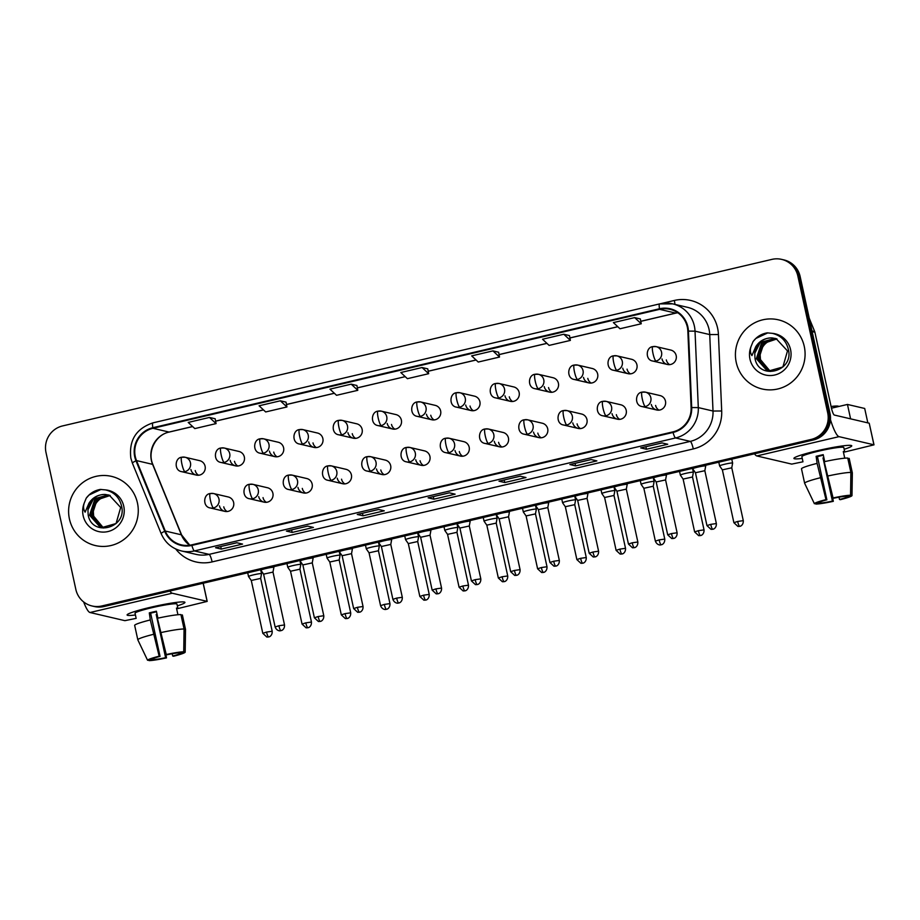 <?xml version="1.0" encoding="UTF-8"?>
<svg xmlns="http://www.w3.org/2000/svg" width="920" height="920" viewBox="0 0 920 920"><rect width="100%" height="100%" fill="white"/><g stroke="black" fill="none" stroke-linecap="round" stroke-linejoin="round"><path stroke-width="1.38" d="M258.715 496.616A7.394 7.245 -76.9 0 0 264.12 502.159A7.394 7.245 -76.9 0 0 272.895 493.292A7.394 7.245 -76.9 0 0 267.49 487.749L252.839 484.322A7.394 7.245 -76.9 0 0 249.584 484.322A7.394 1.322 76.8 0 0 249.458 484.322A7.394 1.322 76.8 0 0 249.722 491.199A7.394 1.322 -103.2 0 0 252.724 498.732A7.394 7.245 -76.9 0 0 252.839 484.322L249.458 484.322C242.581 484.851 241.73 497.651 249.469 498.732A7.394 7.245 -76.9 0 0 252.724 498.732M266.363 502.32A7.394 7.245 103.1 0 1 263.028 497.616M297.976 487.393A7.394 7.245 -76.9 0 0 303.381 492.936A7.394 7.245 -76.9 0 0 312.156 484.069A7.394 7.245 -76.9 0 0 306.751 478.526L292.1 475.111A7.394 7.245 -76.9 0 0 288.845 475.111A7.394 1.322 76.8 0 0 288.719 475.111A7.394 1.322 76.8 0 0 288.972 481.976A7.394 1.322 -103.2 0 0 291.985 489.509A7.394 7.245 -76.9 0 0 292.1 475.111L288.719 475.111C281.842 475.628 280.979 488.44 288.73 489.52A7.394 7.245 -76.9 0 0 291.985 489.509M305.612 493.097A7.394 7.245 103.1 0 1 302.289 488.405M337.237 478.181A7.394 7.245 -76.9 0 0 342.642 483.724A7.394 7.245 -76.9 0 0 351.405 474.858A7.394 7.245 -76.9 0 0 346 469.315L331.349 465.888A7.394 7.245 -76.9 0 0 328.095 465.888A7.394 1.322 76.8 0 0 327.98 465.888A7.394 1.322 76.8 0 0 328.233 472.765A7.394 1.322 -103.2 0 0 331.246 480.297A7.394 7.245 -76.9 0 0 331.349 465.888L327.98 465.888C321.091 466.417 320.24 479.216 327.991 480.297A7.394 7.245 -76.9 0 0 331.246 480.297M344.873 483.885A7.394 7.245 103.1 0 1 341.55 479.182M376.498 468.959A7.394 7.245 -76.9 0 0 381.892 474.501A7.394 7.245 -76.9 0 0 390.666 465.635A7.394 7.245 -76.9 0 0 385.261 460.092L370.61 456.676A7.394 7.245 -76.9 0 0 367.356 456.676A7.394 1.322 76.8 0 0 367.241 456.676A7.394 1.322 76.8 0 0 367.494 463.542A7.394 1.322 -103.2 0 0 370.495 471.074A7.394 7.245 -76.9 0 0 370.61 456.676L367.241 456.676C360.353 457.194 359.501 470.005 367.241 471.086A7.394 7.245 -76.9 0 0 370.495 471.074M384.134 474.662A7.394 7.245 103.1 0 1 380.799 469.97M415.748 459.747A7.394 7.245 -76.9 0 0 421.153 465.29A7.394 7.245 -76.9 0 0 429.928 456.423A7.394 7.245 -76.9 0 0 424.522 450.88L409.871 447.453A7.394 7.245 -76.9 0 0 406.617 447.453A7.394 1.322 76.8 0 0 406.49 447.453A7.394 1.322 76.8 0 0 406.755 454.33A7.394 1.322 -103.2 0 0 409.756 461.863A7.394 7.245 -76.9 0 0 409.871 447.453L406.49 447.453C399.613 447.982 398.762 460.782 406.502 461.863A7.394 7.245 -76.9 0 0 409.756 461.863M423.395 465.451A7.394 7.245 103.1 0 1 420.06 460.747M455.009 450.524A7.394 7.245 -76.9 0 0 460.414 456.067A7.394 7.245 -76.9 0 0 469.177 447.2A7.394 7.245 -76.9 0 0 463.784 441.657L449.132 438.242A7.394 7.245 -76.9 0 0 445.878 438.242A7.394 1.322 76.8 0 0 445.751 438.242A7.394 1.322 76.8 0 0 446.004 445.107A7.394 1.322 -103.2 0 0 449.017 452.64A7.394 7.245 -76.9 0 0 449.132 438.242L445.751 438.242C438.874 438.759 438.012 451.57 445.763 452.651A7.394 7.245 -76.9 0 0 449.017 452.64M462.645 456.228A7.394 7.245 103.1 0 1 459.322 451.536M494.27 441.312A7.394 7.245 -76.9 0 0 499.675 446.855A7.394 7.245 -76.9 0 0 508.438 437.989A7.394 7.245 -76.9 0 0 503.033 432.446L488.382 429.019A7.394 7.245 -76.9 0 0 485.127 429.019A7.394 1.322 76.8 0 0 485.012 429.019A7.394 1.322 76.8 0 0 485.265 435.896A7.394 1.322 -103.2 0 0 488.267 443.428A7.394 7.245 -76.9 0 0 488.382 429.019L485.012 429.019C478.124 429.548 477.273 442.347 485.024 443.428A7.394 7.245 -76.9 0 0 488.267 443.428M501.906 447.016A7.394 7.245 103.1 0 1 498.582 442.313M533.531 432.089A7.394 7.245 -76.9 0 0 538.924 437.632A7.394 7.245 -76.9 0 0 547.699 428.766A7.394 7.245 -76.9 0 0 542.294 423.223L527.643 419.808A7.394 7.245 -76.9 0 0 524.389 419.808A7.394 1.322 76.8 0 0 524.273 419.808A7.394 1.322 76.8 0 0 524.526 426.673A7.394 1.322 -103.2 0 0 527.528 434.205A7.394 7.245 -76.9 0 0 527.643 419.808L524.273 419.808C517.385 420.325 516.534 433.136 524.273 434.217A7.394 7.245 -76.9 0 0 527.528 434.205M541.167 437.793A7.394 7.245 103.1 0 1 537.832 433.101M572.78 422.878A7.394 7.245 -76.9 0 0 578.185 428.421A7.394 7.245 -76.9 0 0 586.96 419.554A7.394 7.245 -76.9 0 0 581.555 414.011L566.904 410.584A7.394 7.245 -76.9 0 0 563.649 410.584A7.394 1.322 76.8 0 0 563.523 410.584A7.394 1.322 76.8 0 0 563.776 417.45A7.394 1.322 -103.2 0 0 566.789 424.994A7.394 7.245 -76.9 0 0 566.904 410.584L563.523 410.584C556.646 411.113 555.784 423.913 563.534 424.994A7.394 7.245 -76.9 0 0 566.789 424.994M580.416 428.582A7.394 7.245 103.1 0 1 577.093 423.878M612.042 413.655A7.394 7.245 -76.9 0 0 617.446 419.198A7.394 7.245 -76.9 0 0 626.209 410.331A7.394 7.245 -76.9 0 0 620.804 404.788L606.154 401.373A7.394 7.245 -76.9 0 0 602.91 401.373A7.394 1.322 76.8 0 0 602.784 401.373A7.394 1.322 76.8 0 0 603.037 408.238A7.394 1.322 -103.2 0 0 606.05 415.771A7.394 7.245 -76.9 0 0 606.154 401.373L602.784 401.373C595.895 401.89 595.044 414.702 602.795 415.782A7.394 7.245 -76.9 0 0 606.05 415.771M619.678 419.359A7.394 7.245 103.1 0 1 616.354 414.667M651.303 404.443A7.394 7.245 -76.9 0 0 656.707 409.986A7.394 7.245 -76.9 0 0 665.47 401.12A7.394 7.245 -76.9 0 0 660.065 395.577L645.414 392.15A7.394 7.245 -76.9 0 0 642.16 392.15A7.394 1.322 76.8 0 0 642.045 392.15A7.394 1.322 76.8 0 0 642.298 399.015A7.394 1.322 -103.2 0 0 645.299 406.559A7.394 7.245 -76.9 0 0 645.414 392.15L642.045 392.15C635.156 392.679 634.306 405.478 642.045 406.559A7.394 7.245 -76.9 0 0 645.299 406.559M658.938 410.147A7.394 7.245 103.1 0 1 655.603 405.444M219.466 505.827A7.394 7.245 -76.9 0 0 224.871 511.37A7.394 7.245 -76.9 0 0 233.634 502.504A7.394 7.245 -76.9 0 0 228.229 496.961L213.578 493.546A7.394 7.245 -76.9 0 0 210.323 493.546A7.394 1.322 76.8 0 0 210.208 493.546A7.394 1.322 76.8 0 0 210.461 500.411A7.394 1.322 -103.2 0 0 213.463 507.943A7.394 7.245 -76.9 0 0 213.578 493.546L210.208 493.546C203.32 494.063 202.469 506.874 210.22 507.955A7.394 7.245 -76.9 0 0 213.463 507.943M227.102 511.531A7.394 7.245 103.1 0 1 223.767 506.839M230.172 460.322A7.394 7.245 -76.9 0 0 235.577 465.865A7.394 7.245 -76.9 0 0 244.34 456.987A7.394 7.245 -76.9 0 0 238.947 451.455L224.284 448.028A7.394 7.245 -76.9 0 0 221.041 448.028A7.394 1.322 76.8 0 0 220.915 448.028A7.394 1.322 76.8 0 0 221.168 454.894A7.394 1.322 -103.2 0 0 224.181 462.438A7.394 7.245 -76.9 0 0 224.284 448.028L220.915 448.028C214.038 448.558 213.175 461.357 220.927 462.438A7.394 7.245 -76.9 0 0 224.181 462.438M237.808 466.014A7.394 7.245 103.1 0 1 234.485 461.322M269.433 451.099A7.394 7.245 -76.9 0 0 274.839 456.642A7.394 7.245 -76.9 0 0 283.601 447.775A7.394 7.245 -76.9 0 0 278.196 442.232L263.545 438.805A7.394 7.245 -76.9 0 0 260.291 438.817A7.394 1.322 76.8 0 0 260.176 438.817A7.394 1.322 76.8 0 0 260.429 445.683A7.394 1.322 -103.2 0 0 263.43 453.215A7.394 7.245 -76.9 0 0 263.545 438.805L260.176 438.817C253.287 439.334 252.436 452.145 260.188 453.226A7.394 7.245 -76.9 0 0 263.43 453.215M277.07 456.803A7.394 7.245 103.1 0 1 273.734 452.111M308.683 441.887A7.394 7.245 -76.9 0 0 314.088 447.43A7.394 7.245 -76.9 0 0 322.862 438.553A7.394 7.245 -76.9 0 0 317.457 433.021L302.806 429.594A7.394 7.245 -76.9 0 0 299.552 429.594A7.394 1.322 76.8 0 0 299.437 429.594A7.394 1.322 76.8 0 0 299.69 436.459A7.394 1.322 -103.2 0 0 302.691 444.003A7.394 7.245 -76.9 0 0 302.806 429.594L299.437 429.594C292.548 430.123 291.697 442.922 299.437 444.003A7.394 7.245 -76.9 0 0 302.691 444.003M316.33 447.58A7.394 7.245 103.1 0 1 312.995 442.888M347.944 432.664A7.394 7.245 -76.9 0 0 353.349 438.207A7.394 7.245 -76.9 0 0 362.123 429.341A7.394 7.245 -76.9 0 0 356.718 423.798L342.067 420.371A7.394 7.245 -76.9 0 0 338.813 420.382A7.394 1.322 76.8 0 0 338.686 420.382A7.394 1.322 76.8 0 0 338.94 427.248A7.394 1.322 -103.2 0 0 341.952 434.78A7.394 7.245 -76.9 0 0 342.067 420.371L338.686 420.382C331.809 420.9 330.947 433.711 338.698 434.792A7.394 7.245 -76.9 0 0 341.952 434.78M355.58 438.368A7.394 7.245 103.1 0 1 352.256 433.676M387.205 423.453A7.394 7.245 -76.9 0 0 392.61 428.996A7.394 7.245 -76.9 0 0 401.373 420.118A7.394 7.245 -76.9 0 0 395.968 414.586L381.317 411.159A7.394 7.245 -76.9 0 0 378.074 411.159A7.394 1.322 76.8 0 0 377.947 411.159A7.394 1.322 76.8 0 0 378.2 418.025A7.394 1.322 -103.2 0 0 381.213 425.569A7.394 7.245 -76.9 0 0 381.317 411.159L377.947 411.159C371.059 411.688 370.208 424.488 377.959 425.569A7.394 7.245 -76.9 0 0 381.213 425.569M394.841 429.145A7.394 7.245 103.1 0 1 391.517 424.453M426.466 414.23A7.394 7.245 -76.9 0 0 431.871 419.773A7.394 7.245 -76.9 0 0 440.634 410.906A7.394 7.245 -76.9 0 0 435.229 405.363L420.578 401.936A7.394 7.245 -76.9 0 0 417.323 401.948A7.394 1.322 76.8 0 0 417.209 401.948A7.394 1.322 76.8 0 0 417.461 408.813A7.394 1.322 -103.2 0 0 420.463 416.346A7.394 7.245 -76.9 0 0 420.578 401.936L417.209 401.948C410.32 402.466 409.469 415.276 417.209 416.346A7.394 7.245 -76.9 0 0 420.463 416.346M434.102 419.934A7.394 7.245 103.1 0 1 430.767 415.242M465.716 405.018A7.394 7.245 -76.9 0 0 471.12 410.561A7.394 7.245 -76.9 0 0 479.895 401.683A7.394 7.245 -76.9 0 0 474.49 396.152L459.839 392.725A7.394 7.245 -76.9 0 0 456.584 392.725A7.394 1.322 76.8 0 0 456.458 392.725A7.394 1.322 76.8 0 0 456.722 399.591A7.394 1.322 -103.2 0 0 459.724 407.134A7.394 7.245 -76.9 0 0 459.839 392.725L456.458 392.725C449.581 393.254 448.73 406.053 456.469 407.134A7.394 7.245 -76.9 0 0 459.724 407.134M473.363 410.711A7.394 7.245 103.1 0 1 470.028 406.019M504.976 395.796A7.394 7.245 -76.9 0 0 510.381 401.338A7.394 7.245 -76.9 0 0 519.144 392.472A7.394 7.245 -76.9 0 0 513.751 386.929L499.1 383.502A7.394 7.245 -76.9 0 0 495.845 383.513A7.394 1.322 76.8 0 0 495.719 383.513A7.394 1.322 76.8 0 0 495.972 390.379A7.394 1.322 -103.2 0 0 498.985 397.911A7.394 7.245 -76.9 0 0 499.1 383.502L495.719 383.513C488.842 384.031 487.979 396.842 495.73 397.911A7.394 7.245 -76.9 0 0 498.985 397.911M512.612 401.499A7.394 7.245 103.1 0 1 509.289 396.808M544.237 386.584A7.394 7.245 -76.9 0 0 549.642 392.127A7.394 7.245 -76.9 0 0 558.405 383.249A7.394 7.245 -76.9 0 0 553 377.717L538.349 374.291A7.394 7.245 -76.9 0 0 535.095 374.291A7.394 1.322 76.8 0 0 534.98 374.291A7.394 1.322 76.8 0 0 535.233 381.156A7.394 1.322 -103.2 0 0 538.234 388.7A7.394 7.245 -76.9 0 0 538.349 374.291L534.98 374.291C528.091 374.82 527.24 387.619 534.991 388.7A7.394 7.245 -76.9 0 0 538.234 388.7M551.873 392.276A7.394 7.245 103.1 0 1 548.55 387.584M583.498 377.361A7.394 7.245 -76.9 0 0 588.892 382.904A7.394 7.245 -76.9 0 0 597.667 374.037A7.394 7.245 -76.9 0 0 592.261 368.494L577.61 365.067A7.394 7.245 -76.9 0 0 574.356 365.079A7.394 1.322 76.8 0 0 574.241 365.079A7.394 1.322 76.8 0 0 574.494 371.945A7.394 1.322 -103.2 0 0 577.495 379.477A7.394 7.245 -76.9 0 0 577.61 365.067L574.241 365.079C567.352 365.596 566.501 378.407 574.241 379.477A7.394 7.245 -76.9 0 0 577.495 379.477M591.134 383.065A7.394 7.245 103.1 0 1 587.799 378.373M622.748 368.149A7.394 7.245 -76.9 0 0 628.153 373.692A7.394 7.245 -76.9 0 0 636.928 364.815A7.394 7.245 -76.9 0 0 631.522 359.272L616.871 355.856A7.394 7.245 -76.9 0 0 613.617 355.856A7.394 1.322 76.8 0 0 613.49 355.856A7.394 1.322 76.8 0 0 613.744 362.721A7.394 1.322 -103.2 0 0 616.756 370.265A7.394 7.245 -76.9 0 0 616.871 355.856L613.49 355.856C606.613 356.385 605.762 369.184 613.502 370.265A7.394 7.245 -76.9 0 0 616.756 370.265M630.384 373.842A7.394 7.245 103.1 0 1 627.06 369.15M662.009 358.926A7.394 7.245 -76.9 0 0 667.414 364.469A7.394 7.245 -76.9 0 0 676.177 355.603A7.394 7.245 -76.9 0 0 670.783 350.06L656.121 346.633A7.394 7.245 -76.9 0 0 652.878 346.644A7.394 1.322 76.8 0 0 652.751 346.644A7.394 1.322 76.8 0 0 653.005 353.51A7.394 1.322 -103.2 0 0 656.018 361.042A7.394 7.245 -76.9 0 0 656.121 346.633L652.751 346.644C645.874 347.162 645.012 359.973 652.763 361.042A7.394 7.245 -76.9 0 0 656.018 361.042M669.645 364.63A7.394 7.245 103.1 0 1 666.321 359.938M190.911 469.534A7.394 7.245 -76.9 0 0 196.316 475.076A7.394 7.245 -76.9 0 0 205.091 466.21A7.394 7.245 -76.9 0 0 199.686 460.667L185.035 457.24A7.394 7.245 -76.9 0 0 181.78 457.251A7.394 1.322 76.8 0 0 181.654 457.251A7.394 1.322 76.8 0 0 181.918 464.117A7.394 1.322 -103.2 0 0 184.92 471.649A7.394 7.245 -76.9 0 0 185.035 457.24L181.654 457.251C174.777 457.769 173.926 470.58 181.665 471.661A7.394 7.245 -76.9 0 0 184.92 471.649M198.559 475.237A7.394 7.245 103.1 0 1 195.224 470.546M69.425 518.949A35.512 34.799 -76.9 0 0 95.358 545.548A35.512 34.799 -76.9 0 0 137.448 502.975A35.512 34.799 -76.9 0 0 111.515 476.376A35.512 34.799 -76.9 0 0 69.425 518.949A35.512 34.799 -76.9 0 0 95.358 545.548A35.512 34.799 -76.9 0 0 137.448 502.975A35.512 34.799 -76.9 0 0 111.515 476.376A35.512 34.799 -76.9 0 0 69.425 518.949M736.241 362.388A35.512 34.799 -76.9 0 0 762.174 388.987A35.512 34.799 -76.9 0 0 804.264 346.414A35.512 34.799 -76.9 0 0 778.331 319.815A35.512 34.799 -76.9 0 0 736.241 362.388A35.512 34.799 -76.9 0 0 762.174 388.987A35.512 34.799 -76.9 0 0 804.264 346.414A35.512 34.799 -76.9 0 0 778.331 319.815A35.512 34.799 -76.9 0 0 736.241 362.388M135.297 456.665A23.678 23.195 103.1 0 1 152.95 428.294L659.617 309.339A23.678 23.195 103.1 0 1 687.849 331.142L691.115 407.583A23.678 23.195 103.1 0 1 672.934 431.871L191.762 544.847A23.678 23.195 103.1 0 1 165.278 531.047L136.516 460.586A23.678 23.195 103.1 0 1 135.297 456.665M134.734 456.791A24.265 23.782 -76.9 0 0 135.976 460.816L164.737 531.277A24.265 23.782 -76.9 0 0 191.889 545.422L673.06 432.446A24.265 23.782 -76.9 0 0 691.702 407.56L688.424 331.108A24.265 23.782 -76.9 0 0 659.49 308.763L152.823 427.719A24.265 23.782 -76.9 0 0 134.734 456.791M92.046 605.981L94.346 606.521A22.195 21.746 -76.9 0 0 104.098 606.51L813.441 439.967A22.195 21.746 -76.9 0 0 829.989 413.367L800.147 276.54L798.997 276.276A22.195 21.746 -76.9 0 0 782.793 259.647A22.195 21.746 -76.9 0 1 798.997 276.276L828.839 413.103L798.997 276.276L797.847 276A22.195 21.746 -76.9 0 0 771.88 259.394L62.548 425.937A22.195 21.746 -76.9 0 0 46 452.525L75.831 589.363A22.195 21.746 -76.9 0 0 101.798 605.969L811.141 439.426A22.195 21.746 -76.9 0 0 827.689 412.838L797.847 276M813.441 439.967L812.291 439.702A22.195 21.746 -76.9 0 0 828.839 413.103A22.195 21.746 -76.9 0 1 812.291 439.702L102.948 606.245L811.141 439.426M93.196 606.257A22.195 21.746 -76.9 0 0 102.948 606.245A22.195 21.746 -76.9 0 1 93.196 606.257M640.355 318.964L634.662 317.607L613.398 322.598L619.976 328.762L641.24 323.771L640.343 318.941M569.491 335.604L563.799 334.247L542.535 339.238L549.113 345.402L570.377 340.411L569.48 335.581M498.628 352.245L492.936 350.888L471.672 355.879L478.25 362.043L499.514 357.052L498.628 352.21M356.902 385.514L351.21 384.157L329.947 389.148L336.536 395.312L357.788 390.322L356.902 385.491M591.123 459.551L596.861 460.897L575.609 465.888L569.859 464.542L591.123 459.551M661.986 442.922L667.724 444.256L646.472 449.247L640.722 447.913L661.986 442.922M378.534 509.473L384.272 510.807L363.02 515.798L357.27 514.464L378.534 509.473M307.671 526.102L313.409 527.447L292.157 532.438L286.407 531.093L307.671 526.102M236.808 542.742L242.546 544.088L221.294 549.079L215.544 547.733L236.808 542.742M520.26 476.192L525.998 477.537L504.746 482.528L498.996 481.183L520.26 476.192M449.397 492.832L455.135 494.178L433.883 499.169L428.133 497.823L449.397 492.832L428.237 497.823A5.923 1.058 -103.2 0 1 428.133 497.823M280.347 400.798L259.083 405.789L265.673 411.953L286.925 406.962L286.039 402.132L280.347 400.798L286.925 406.962M209.484 417.438L188.22 422.429L194.81 428.593L216.062 423.603L215.177 418.761L209.484 417.438L216.062 423.603M422.073 367.528L400.809 372.519L407.399 378.683L428.651 373.692L427.765 368.851L422.073 367.528L428.651 373.692M433.883 499.169L433.331 496.627M504.746 482.528L504.194 479.987M221.294 549.079L220.742 546.537M292.157 532.438L291.605 529.909M363.02 515.798L362.468 513.268M646.472 449.247L645.909 446.717M575.609 465.888L575.058 463.346M351.21 384.157L357.788 390.322M492.936 350.888L499.514 357.052M563.799 334.247L570.377 340.411M634.662 317.607L641.24 323.771M452.364 483.667L431.112 488.658M381.501 500.296L360.249 505.287M310.638 516.936L289.386 521.928M239.775 533.577L218.523 538.568M523.227 467.026L501.975 472.017M594.09 450.386L572.838 455.377M664.953 433.745L643.701 438.736M800.147 276.54A22.195 21.746 -76.9 0 0 783.943 259.911L781.644 259.382M261.406 573.608A6.658 0.575 167.7 0 0 253.736 574.804A6.658 0.575 167.7 0 0 248.526 576.518A6.658 0.575 167.7 0 0 248.526 576.541L251.275 580.462L260.67 578.404L261.533 573.7A6.658 0.575 167.7 0 0 261.533 573.689A6.658 0.575 167.7 0 0 261.406 573.608M272.998 572.102L273.861 567.398A6.658 0.575 167.7 0 0 273.861 567.375A6.658 0.575 167.7 0 0 273.734 567.295A6.658 0.575 167.7 0 0 266.65 568.353A6.658 0.575 167.7 0 0 260.854 570.204A6.658 0.575 167.7 0 0 260.866 570.227L260.751 569.733M278.898 625.749L275.126 626.991C276.897 631.522 280.899 630.844 280.105 630.775L280.922 630.648A4.807 0.862 76.8 0 1 280.841 630.648A4.807 0.862 -103.2 0 1 278.898 625.749L284.521 624.944L272.998 572.091L263.603 574.149L260.866 570.227M300.667 564.385A6.658 0.575 167.7 0 0 292.997 565.582A6.658 0.575 167.7 0 0 287.776 567.306A6.658 0.575 167.7 0 0 287.787 567.318L290.524 571.24L299.931 569.181L300.794 564.489A6.658 0.575 167.7 0 0 300.794 564.466A6.658 0.575 167.7 0 0 300.667 564.385M339.192 551.31L340.043 555.254A6.658 0.575 167.7 0 0 340.043 555.254A6.658 0.575 167.7 0 0 339.917 555.174A6.658 0.575 167.7 0 0 332.247 556.37A6.658 0.575 167.7 0 0 327.037 558.083A6.658 0.575 167.7 0 0 327.048 558.106L329.797 562.028M345.08 613.629L350.704 612.823L339.181 559.969L329.785 562.016L341.308 614.87L345.356 618.608L347.104 618.528A4.807 0.862 76.8 0 1 347.035 618.528A4.807 0.862 -103.2 0 1 345.08 613.629L341.308 614.87M379.178 545.951A6.658 0.575 167.7 0 0 371.507 547.147A6.658 0.575 167.7 0 0 366.298 548.872A6.658 0.575 167.7 0 0 366.298 548.884L369.046 552.805L378.442 550.746L379.304 546.054A6.658 0.575 167.7 0 0 379.304 546.031A6.658 0.575 167.7 0 0 379.178 545.951M418.439 536.74A6.658 0.575 167.7 0 0 410.768 537.935A6.658 0.575 167.7 0 0 405.547 539.649A6.658 0.575 167.7 0 0 405.559 539.672L408.308 543.593L417.703 541.535L418.565 536.832A6.658 0.575 167.7 0 0 418.565 536.82A6.658 0.575 167.7 0 0 418.439 536.74M312.995 558.072A6.658 0.575 167.7 0 0 305.911 559.141A6.658 0.575 167.7 0 0 300.115 560.993A6.658 0.575 167.7 0 0 300.115 561.016L302.864 564.938L312.259 562.867L313.122 558.175A6.658 0.575 167.7 0 0 313.122 558.153A6.658 0.575 167.7 0 0 312.995 558.072M352.233 548.251L352.383 548.941A6.658 0.575 167.7 0 0 352.383 548.941A6.658 0.575 167.7 0 0 352.256 548.86A6.658 0.575 167.7 0 0 345.161 549.918A6.658 0.575 167.7 0 0 339.365 551.77A6.658 0.575 167.7 0 0 339.376 551.793L339.261 551.298M357.409 607.315L353.648 608.557L357.684 612.306L359.444 612.214A4.807 0.862 76.8 0 1 359.363 612.214A4.807 0.862 -103.2 0 1 357.409 607.315L363.043 606.51L351.52 553.656L342.125 555.714M396.669 598.103L392.897 599.345C394.668 603.865 398.671 603.198 397.888 603.117L398.705 603.002A4.807 0.862 76.8 0 1 398.624 603.002A4.807 0.862 -103.2 0 1 396.669 598.103L402.304 597.298L390.77 544.444L391.644 539.741A6.658 0.575 167.7 0 0 391.644 539.718A6.658 0.575 167.7 0 0 391.506 539.637A6.658 0.575 167.7 0 0 384.422 540.707A6.658 0.575 167.7 0 0 378.626 542.558A6.658 0.575 167.7 0 0 378.637 542.582L378.522 542.075M390.77 544.433L381.386 546.503L378.637 542.582M105.432 494.488A16.721 16.387 -76.9 0 0 87.952 509.852L88.17 514.912C91.816 537.153 126.695 528.436 121.704 506.724C119.749 497.708 114.344 492.108 105.501 489.9L100.36 489.428C94.507 490.44 89.792 493.361 86.215 498.191L84.237 503.079C83.099 506.506 83.398 509.53 85.123 512.164L88.929 503.263C92.816 497.283 98.325 494.35 105.432 494.488L109.296 495.201L120.681 507.483L116.058 523.537L101.453 527.678L100.337 527.367L89.562 515.223L94.794 499.318L109.054 495.121M103.304 527.988L93.207 516.074C92.391 504.045 98.014 497.272 110.09 495.73A16.721 16.387 -76.9 0 0 93.357 511.945L93.667 516.178L103.534 528.011M102.373 527.861L91.379 515.648L96.623 499.744L109.951 495.42M102.603 527.896L91.839 515.752L97.083 499.847L110.17 495.5M101.683 527.723L90.01 515.327L95.254 499.422L109.273 495.19M87.952 509.852L93.426 498.996L108.376 494.937M86.215 498.191L89.033 495.041L101.039 489.417M772.248 337.928A16.721 16.387 -76.9 0 0 754.768 353.291L754.986 358.351C758.632 380.592 793.511 371.875 788.52 350.163C786.565 341.147 781.16 335.547 772.317 333.339L767.176 332.867C761.323 333.879 756.608 336.8 753.031 341.63L751.053 346.518C749.915 349.945 750.214 352.969 751.939 355.603L755.745 346.702C759.632 340.722 765.141 337.789 772.248 337.928L776.112 338.641L787.497 350.922L782.874 366.976L768.269 371.116L767.154 370.806L756.378 358.662L761.61 342.757L775.87 338.56M770.12 371.427L760.023 359.513C759.207 347.484 764.831 340.71 776.905 339.169A16.721 16.387 -76.9 0 0 760.173 355.384L760.483 359.616L770.35 371.45M769.189 371.3L758.195 359.087L763.439 343.183L776.768 338.859M769.419 371.335L758.655 359.191L763.899 343.286L776.986 338.94M768.499 371.162L756.827 358.766L762.07 342.861L776.089 338.629M754.768 353.291L760.242 342.435L775.192 338.376M753.031 341.63L755.849 338.479L767.855 332.856M135.424 614.985A29.601 2.576 -12.3 0 1 127.351 614.525A29.601 2.576 -12.3 0 1 150.27 607.338A29.601 2.576 -12.3 0 1 184.517 602.059A29.601 2.576 -12.3 0 1 177.353 605.843A29.601 2.576 -12.3 0 0 184.931 602.37A29.601 2.576 -12.3 0 0 150.27 607.338A29.601 2.576 -12.3 0 0 127.098 614.985A29.601 2.576 -12.3 0 0 135.424 614.985M83.639 601.921A29.601 5.313 76.8 0 0 90.01 612.513L124.913 620.667L136.16 618.355M169.889 591.065A29.601 5.313 76.8 0 0 172.201 593.216L207.115 601.358L203.159 583.245M203.216 583.234L207.184 601.404L177.951 608.545M802.24 458.424A29.601 2.576 -12.3 0 1 794.167 457.964A29.601 2.576 -12.3 0 1 817.086 450.777A29.601 2.576 -12.3 0 1 851.333 445.498A29.601 2.576 -12.3 0 1 844.169 449.282A29.601 2.576 -12.3 0 0 851.747 445.809A29.601 2.576 -12.3 0 0 817.086 450.777A29.601 2.576 -12.3 0 0 793.914 458.424A29.601 2.576 -12.3 0 0 802.24 458.424M754.515 453.801A29.601 5.313 76.8 0 0 756.827 455.952L791.729 464.105L802.976 461.794M830.449 419.647A29.601 5.313 76.8 0 0 839.029 436.655L873.931 444.797L869.216 423.2L834.313 415.046A7.394 1.322 -103.2 0 1 831.3 407.502L814.89 332.2L812.153 331.568M869.216 423.2L874 444.843L844.767 451.984M809.232 318.216L814.694 331.591A3.703 3.622 103.1 0 1 814.89 332.2M831.461 408.204L847.458 404.443L864.696 408.468L867.836 422.878L850.597 418.853L847.458 404.443M157.067 614.295A14.8 1.288 167.7 0 1 156.193 614.48L165.611 657.685A14.8 1.288 -12.3 0 1 153.375 659.594L153.145 658.536M140.242 644.931L137.827 639.848A24.415 2.127 -12.3 0 1 137.827 639.848L147.579 660.284L151.938 659.26A14.8 1.288 -12.3 0 1 160.057 656.385L150.627 613.18A14.8 1.288 167.7 0 1 154.089 612.329A14.8 1.288 167.7 0 1 156.515 611.777M135.999 617.584L135.044 613.249A21.459 1.863 -12.3 0 1 151.846 607.706A21.459 1.863 -12.3 0 1 176.973 604.106L177.916 608.419A21.459 1.863 -12.3 0 0 176.479 608.074L177.928 614.732M134.688 625.462A24.415 2.127 -12.3 0 1 134.665 625.404A24.415 2.127 -12.3 0 1 150.293 619.942L149.304 612.869A21.459 1.863 -12.3 0 1 152.789 612.03A21.459 1.863 -12.3 0 1 156.4 611.213L157.906 618.159M157.389 618.274A24.415 2.127 -12.3 0 1 180.918 614.606L184.069 629.004L183.736 651.797L179.377 652.82A14.8 1.288 -12.3 0 0 167.141 654.73L166.255 654.522L157.389 618.274M180.677 652.51L180.814 653.154L185.173 652.13L185.495 629.349L182.355 614.939L181.067 615.25M150.293 619.942L159.171 656.19L160.057 656.385M137.827 639.848A24.415 2.127 -12.3 0 1 137.816 639.803A24.415 2.127 -12.3 0 1 153.433 634.34M160.528 632.672A24.415 2.127 -12.3 0 1 184.069 629.004M185.495 629.349A24.415 2.127 -12.3 0 1 185.518 629.406A24.415 2.127 -12.3 0 1 185.53 629.441L185.173 652.142A19.239 1.679 -12.3 0 1 173.581 656.236L172.707 656.029L172.201 653.74M147.579 660.284A19.239 1.679 -12.3 0 1 159.171 656.19M166.255 654.522A19.239 1.679 -12.3 0 1 183.736 651.797M180.814 653.154A14.8 1.288 -12.3 0 1 172.707 656.029M165.611 657.685L166.497 657.892L165.267 650.75M166.497 657.892A19.239 1.679 -12.3 0 1 149.017 660.617L153.375 659.594M148.73 660.019L149.017 660.617M156.193 614.48L157.159 614.709M149.304 612.869L150.627 613.18M176.617 608.718L177.916 608.419M823.883 457.734A14.8 1.288 167.7 0 1 823.009 457.918L832.428 501.124A14.8 1.288 -12.3 0 1 820.192 503.033L819.961 501.975M807.058 488.37L804.644 483.287A24.415 2.127 -12.3 0 1 804.644 483.287L814.395 503.723L818.754 502.699A14.8 1.288 -12.3 0 1 826.873 499.824L817.443 456.619A14.8 1.288 167.7 0 1 820.904 455.768A14.8 1.288 167.7 0 1 823.331 455.216M802.815 461.023L801.872 456.688A21.459 1.863 -12.3 0 1 818.662 451.145A21.459 1.863 -12.3 0 1 843.789 447.546L844.732 451.858A21.459 1.863 -12.3 0 0 843.295 451.513L844.744 458.171M801.515 468.901A24.415 2.127 -12.3 0 1 801.492 468.843A24.415 2.127 -12.3 0 1 817.109 463.381L816.132 456.308A21.459 1.863 -12.3 0 1 819.605 455.469A21.459 1.863 -12.3 0 1 823.216 454.652L824.722 461.598M831.082 406.49A25.162 2.185 -12.3 0 1 838.614 406.433L838.637 406.513M824.205 461.713A24.415 2.127 -12.3 0 1 847.734 458.045L850.885 472.443L850.551 495.236L846.193 496.259A14.8 1.288 -12.3 0 0 833.957 498.168L833.071 497.961L824.205 461.713M847.492 495.949L847.63 496.593L851.989 495.569A19.239 1.679 -12.3 0 1 851.989 495.581L852.311 472.788L849.171 458.378L847.883 458.689M817.109 463.381L825.987 499.617L826.873 499.824M804.644 483.287A24.415 2.127 -12.3 0 1 804.632 483.241A24.415 2.127 -12.3 0 1 820.249 477.779M827.344 476.111A24.415 2.127 -12.3 0 1 850.885 472.443M852.311 472.788A24.415 2.127 -12.3 0 1 852.334 472.845A24.415 2.127 -12.3 0 1 852.345 472.88L851.989 495.581A19.239 1.679 -12.3 0 1 840.397 499.675L839.523 499.468L839.017 497.179M814.395 503.723A19.239 1.679 -12.3 0 1 825.987 499.617M833.071 497.961A19.239 1.679 -12.3 0 1 850.551 495.236M847.63 496.593A14.8 1.288 -12.3 0 1 839.523 499.468M832.428 501.124L833.313 501.331L832.082 494.19M833.313 501.331A19.239 1.679 -12.3 0 1 815.833 504.056L820.192 503.033M815.545 503.458L815.833 504.056M823.009 457.918L823.975 458.148M816.132 456.308L817.443 456.619M843.433 452.157L844.732 451.858M457.688 527.516A6.658 0.575 167.7 0 0 450.018 528.712A6.658 0.575 167.7 0 0 444.808 530.438A6.658 0.575 167.7 0 0 444.82 530.449L447.568 534.37L456.952 532.312L457.826 527.62A6.658 0.575 167.7 0 0 457.826 527.597A6.658 0.575 167.7 0 0 457.688 527.516M496.213 523.112L497.076 518.397A6.658 0.575 167.7 0 0 497.076 518.385A6.658 0.575 167.7 0 0 496.949 518.305A6.658 0.575 167.7 0 0 489.279 519.501A6.658 0.575 167.7 0 0 484.069 521.214A6.658 0.575 167.7 0 0 484.081 521.237L486.829 525.159M502.113 576.759L507.736 575.954L496.213 523.101L486.818 525.147L498.341 578.001L502.389 581.739L504.137 581.659A4.807 0.862 76.8 0 1 504.068 581.659A4.807 0.862 -103.2 0 1 502.113 576.759L498.341 578.001M536.21 509.082A6.658 0.575 167.7 0 0 528.54 510.278A6.658 0.575 167.7 0 0 523.33 512.003A6.658 0.575 167.7 0 0 523.33 512.014L526.079 515.936L535.474 513.877L536.337 509.185A6.658 0.575 167.7 0 0 536.337 509.162A6.658 0.575 167.7 0 0 536.21 509.082M430.767 530.426A6.658 0.575 167.7 0 0 423.683 531.484A6.658 0.575 167.7 0 0 417.887 533.335A6.658 0.575 167.7 0 0 417.898 533.358L420.635 537.28L430.031 535.221L430.893 530.518A6.658 0.575 167.7 0 0 430.893 530.506A6.658 0.575 167.7 0 0 430.767 530.426M470.028 521.203A6.658 0.575 167.7 0 0 462.933 522.272A6.658 0.575 167.7 0 0 457.136 524.124A6.658 0.575 167.7 0 0 457.148 524.147L459.897 528.057L469.292 525.998L470.154 521.306A6.658 0.575 167.7 0 0 470.154 521.284A6.658 0.575 167.7 0 0 470.028 521.203M509.266 511.382L509.416 512.072A6.658 0.575 167.7 0 0 509.416 512.072A6.658 0.575 167.7 0 0 509.289 511.991A6.658 0.575 167.7 0 0 502.193 513.049A6.658 0.575 167.7 0 0 496.397 514.901A6.658 0.575 167.7 0 0 496.409 514.924L496.294 514.429M514.441 570.446L510.669 571.688L514.717 575.437L516.476 575.345A4.807 0.862 76.8 0 1 516.396 575.345A4.807 0.862 -103.2 0 1 514.441 570.446L520.076 569.641L508.541 516.787L499.157 518.846L496.409 514.924M574.735 496.006L575.598 499.951A6.658 0.575 167.7 0 0 575.598 499.951A6.658 0.575 167.7 0 0 575.471 499.87A6.658 0.575 167.7 0 0 567.801 501.066A6.658 0.575 167.7 0 0 562.58 502.78A6.658 0.575 167.7 0 0 562.591 502.803L565.34 506.724M580.623 558.325L586.259 557.52L574.735 504.666L565.328 506.713L576.863 559.567L580.899 563.304L582.659 563.224A4.807 0.862 76.8 0 1 582.578 563.224A4.807 0.862 -103.2 0 1 580.623 558.325L576.863 559.567M614.721 490.647A6.658 0.575 167.7 0 0 607.05 491.843A6.658 0.575 167.7 0 0 601.841 493.568A6.658 0.575 167.7 0 0 601.852 493.58L604.601 497.501L613.985 495.454L614.859 490.751A6.658 0.575 167.7 0 0 614.859 490.728A6.658 0.575 167.7 0 0 614.721 490.647M653.982 481.436A6.658 0.575 167.7 0 0 646.311 482.632A6.658 0.575 167.7 0 0 641.102 484.345A6.658 0.575 167.7 0 0 641.113 484.368L643.851 488.29L653.246 486.231L654.108 481.528A6.658 0.575 167.7 0 0 654.108 481.516A6.658 0.575 167.7 0 0 653.982 481.436M693.243 472.213A6.658 0.575 167.7 0 0 685.572 473.409A6.658 0.575 167.7 0 0 680.363 475.134A6.658 0.575 167.7 0 0 680.363 475.145L683.111 479.067L692.507 477.008L693.369 472.316A6.658 0.575 167.7 0 0 693.369 472.293A6.658 0.575 167.7 0 0 693.243 472.213M732.504 463.001A6.658 0.575 167.7 0 0 724.833 464.197A6.658 0.575 167.7 0 0 719.612 465.911A6.658 0.575 167.7 0 0 719.624 465.934L722.372 469.855L731.768 467.797L732.63 463.093A6.658 0.575 167.7 0 0 732.63 463.082A6.658 0.575 167.7 0 0 732.504 463.001M553.702 561.234L549.93 562.476L553.978 566.214L555.726 566.134A4.807 0.862 76.8 0 1 555.657 566.134A4.807 0.862 -103.2 0 1 553.702 561.234L559.325 560.429L547.803 507.564L548.665 502.872A6.658 0.575 167.7 0 0 548.665 502.849A6.658 0.575 167.7 0 0 548.538 502.768A6.658 0.575 167.7 0 0 541.454 503.838A6.658 0.575 167.7 0 0 535.659 505.69A6.658 0.575 167.7 0 0 535.67 505.712L535.555 505.206M547.803 507.564L538.418 509.634L535.67 505.712M587.799 493.557A6.658 0.575 167.7 0 0 580.716 494.615A6.658 0.575 167.7 0 0 574.919 496.466A6.658 0.575 167.7 0 0 574.919 496.489L577.668 500.411L587.063 498.352L587.926 493.649A6.658 0.575 167.7 0 0 587.926 493.637A6.658 0.575 167.7 0 0 587.799 493.557M627.037 483.736L627.187 484.414A6.658 0.575 167.7 0 0 627.187 484.414A6.658 0.575 167.7 0 0 627.06 484.334A6.658 0.575 167.7 0 0 619.965 485.403A6.658 0.575 167.7 0 0 614.169 487.255A6.658 0.575 167.7 0 0 614.181 487.278L614.065 486.772M632.212 542.8L628.452 544.042L632.488 547.779L634.248 547.699A4.807 0.862 76.8 0 1 634.168 547.699A4.807 0.862 -103.2 0 1 632.212 542.8L637.847 541.995L626.324 489.129L616.929 491.188L614.181 487.278M665.574 479.929L666.448 475.214A6.658 0.575 167.7 0 0 666.448 475.203A6.658 0.575 167.7 0 0 666.31 475.122A6.658 0.575 167.7 0 0 659.226 476.18A6.658 0.575 167.7 0 0 653.43 478.032A6.658 0.575 167.7 0 0 653.442 478.055L653.327 477.56M671.473 533.577L667.702 534.819L671.749 538.556L673.509 538.476A4.807 0.862 76.8 0 1 673.428 538.476A4.807 0.862 -103.2 0 1 671.473 533.577L677.108 532.772L665.574 479.918L656.19 481.976L653.442 478.055M705.571 465.899A6.658 0.575 167.7 0 0 698.487 466.969A6.658 0.575 167.7 0 0 692.691 468.82A6.658 0.575 167.7 0 0 692.702 468.832L695.439 472.753L704.835 470.695L705.697 466.003A6.658 0.575 167.7 0 0 705.697 465.98A6.658 0.575 167.7 0 0 705.571 465.899M152.95 428.294L169.038 432.055A23.678 23.195 -76.9 0 0 152.605 464.347L181.367 534.808A23.678 23.195 -76.9 0 0 189.75 545.226M660.698 303.669L674.314 300.46A7.394 1.322 -103.2 0 1 674.946 304.393M674.314 300.46A36.995 36.248 103.1 0 1 717.6 328.152A36.995 36.248 103.1 0 1 718.428 334.535L721.694 410.987A36.995 36.248 103.1 0 1 693.289 448.925L212.117 561.901A36.995 36.248 103.1 0 1 175.72 548.976M688.424 331.108L695.025 331.154L709.734 334.581A29.601 29.003 -76.9 0 0 709.078 329.486A29.601 29.003 -76.9 0 0 687.458 307.315L672.75 303.876A29.601 29.003 103.1 0 1 695.025 331.154L698.303 407.594A29.601 29.003 103.1 0 1 675.579 437.954L194.396 550.93A7.394 1.322 -103.2 0 1 191.889 545.422M153.077 422.855A7.394 1.322 76.8 0 0 152.95 422.855C136.091 428.593 128.731 440.392 130.87 458.229L132.388 463.128A7.394 0.862 -22.2 0 1 135.976 460.816M673.06 432.446A7.394 1.322 76.8 0 0 675.579 437.954L690.287 441.393A29.601 29.003 -76.9 0 0 713.011 411.033L709.734 334.581L718.428 334.535M691.702 407.56L698.303 407.594L713.011 411.033L721.694 410.987M132.388 463.128L161.149 533.588A7.394 0.862 -22.2 0 1 164.737 531.277M212.117 561.901A7.394 1.322 -103.2 0 0 209.105 554.369L194.396 550.93A29.601 29.003 103.1 0 1 181.389 550.942L196.098 554.38A29.601 29.003 -76.9 0 0 209.105 554.369L690.287 441.393A7.394 1.322 -103.2 0 1 693.289 448.925M659.744 303.899A29.601 29.003 103.1 0 1 672.75 303.876L659.617 303.899A7.394 1.322 -103.2 0 1 659.744 303.899M659.49 308.763A7.394 1.322 -103.2 0 1 659.617 303.899L152.95 422.855A7.394 1.322 76.8 0 0 152.823 427.719M101.798 605.969L104.098 606.51M827.689 412.838L829.989 413.367M677.718 312.708A23.678 23.195 -76.9 0 0 675.706 313.087L640.78 321.287M659.617 309.339L675.706 313.087A13.317 2.392 -103.2 0 0 675.924 313.099L640.792 321.344M617.769 326.692L569.917 337.928M546.905 343.332L499.054 354.568M476.042 359.973L428.191 371.209M357.339 387.895L405.225 376.648L357.328 387.837M334.316 393.242L286.465 404.478M263.453 409.883L215.602 421.118M192.59 426.523L169.038 432.055A13.317 2.392 -103.2 0 0 169.257 432.055C155.79 434.642 147.039 451.593 152.869 464.508A13.317 1.552 157.8 0 0 152.605 464.347L136.516 460.586M165.278 531.047L181.367 534.808A13.317 1.552 157.8 0 1 181.631 534.968L189.796 545.215M266.558 632.063L262.798 633.305L266.846 637.054L268.594 636.962A4.807 0.862 76.8 0 1 268.513 636.962A4.807 0.862 -103.2 0 1 266.558 632.063L272.193 631.258L260.67 578.404M305.82 622.851L302.059 624.094L306.096 627.831L307.855 627.75A4.807 0.862 76.8 0 1 307.774 627.75A4.807 0.862 -103.2 0 1 305.82 622.851L311.454 622.046L299.931 569.181M384.33 604.417L380.57 605.659C382.341 610.178 386.342 609.511 385.549 609.431L386.365 609.316A4.807 0.862 76.8 0 1 386.285 609.316A4.807 0.862 -103.2 0 1 384.33 604.417L389.965 603.612L378.442 550.746M423.591 595.194L419.83 596.436L423.867 600.173L425.626 600.093A4.807 0.862 76.8 0 1 425.546 600.093A4.807 0.862 -103.2 0 1 423.591 595.194L429.226 594.389L417.703 541.535M318.147 616.538L314.387 617.78L318.435 621.518L320.183 621.437A4.807 0.862 76.8 0 1 320.103 621.437A4.807 0.862 -103.2 0 1 318.147 616.538L323.782 615.733L312.259 562.867M84.237 503.079A21.16 20.746 -76.9 0 0 107.927 531.564A21.16 20.746 -76.9 0 0 105.501 489.9M751.053 346.518A21.16 20.746 -76.9 0 0 774.744 375.003A21.16 20.746 -76.9 0 0 772.317 333.339M172.201 593.216L90.01 612.513M839.029 436.655L756.827 455.952M812.015 330.97L814.694 331.591M462.852 585.982L459.08 587.224L463.128 590.962L464.887 590.881A4.807 0.862 76.8 0 1 464.807 590.881A4.807 0.862 -103.2 0 1 462.852 585.982L468.487 585.178L456.952 532.312M541.362 567.548L537.602 568.79L541.65 572.528L543.398 572.447A4.807 0.862 76.8 0 1 543.317 572.447A4.807 0.862 -103.2 0 1 541.362 567.548L546.997 566.743L535.474 513.877M435.919 588.88L432.159 590.122L436.206 593.871L437.954 593.779A4.807 0.862 76.8 0 1 437.874 593.779A4.807 0.862 -103.2 0 1 435.919 588.88L441.554 588.075L430.031 535.221M475.18 579.669L471.419 580.911L475.467 584.648L477.216 584.568A4.807 0.862 76.8 0 1 477.135 584.568A4.807 0.862 -103.2 0 1 475.18 579.669L480.815 578.864L469.292 525.998M619.884 549.113L616.112 550.356L620.16 554.093L621.92 554.012A4.807 0.862 76.8 0 1 621.839 554.012A4.807 0.862 -103.2 0 1 619.884 549.113L625.519 548.308L613.985 495.443M659.134 539.89L655.373 541.132C657.144 545.663 661.146 544.985 660.353 544.916L661.169 544.789A4.807 0.862 76.8 0 1 661.089 544.789A4.807 0.862 -103.2 0 1 659.134 539.89L664.769 539.085L653.246 486.231M698.395 530.679L694.634 531.921L698.682 535.659L700.431 535.578A4.807 0.862 76.8 0 1 700.35 535.578A4.807 0.862 -103.2 0 1 698.395 530.679L704.03 529.874L692.507 477.008M737.656 521.456L733.895 522.698L737.932 526.435L739.692 526.355A4.807 0.862 76.8 0 1 739.611 526.355A4.807 0.862 -103.2 0 1 737.656 521.456L743.291 520.651L731.768 467.797M592.952 552.011L589.191 553.253L593.239 557.002L594.987 556.91A4.807 0.862 76.8 0 1 594.906 556.91A4.807 0.862 -103.2 0 1 592.952 552.011L598.586 551.207L587.063 498.352M710.734 524.365L706.962 525.607L711.01 529.345L712.758 529.264A4.807 0.862 76.8 0 1 712.678 529.264A4.807 0.862 -103.2 0 1 710.734 524.365L716.358 523.56L704.835 470.695M161.149 533.588C165.129 542.685 171.867 548.469 181.389 550.942M152.869 464.508L181.631 534.968M617.814 326.738L569.928 337.985M546.952 343.378L499.065 354.614M476.088 360.019L428.202 371.254M334.362 393.288L286.476 404.535M263.499 409.929L215.613 421.164M192.636 426.569L169.257 432.055M677.764 312.742L675.924 313.099M378.58 509.484L357.374 514.464M307.717 526.113L286.511 531.104M236.854 542.754L215.648 547.733M520.306 476.203L499.088 481.183M591.169 459.563L569.952 464.554M662.032 442.934L640.814 447.913M260.67 569.745L261.533 573.689M196.316 475.076L181.665 471.661M247.71 572.792L248.526 576.518M262.798 633.305L251.275 580.451M272.193 631.258C272.469 636.077 268.605 637.146 269.272 636.755L268.594 636.962M273.711 566.685L273.861 567.375M275.126 626.991L263.603 574.137M284.521 624.944C284.809 629.763 280.933 630.832 281.601 630.442L280.922 630.648M224.871 511.37L210.22 507.955M299.931 560.533L300.794 564.466M235.577 465.865L220.927 462.438M286.971 563.58L287.776 567.306M302.059 624.094L290.524 571.228M311.454 622.046C311.73 626.853 307.855 627.934 308.534 627.532L307.855 627.75M274.839 456.642L260.188 453.226M326.221 554.357L327.037 558.083M339.181 559.969L340.055 555.266M350.704 612.823C350.991 617.642 347.116 618.711 347.794 618.32L347.104 618.528M378.453 542.098L379.304 546.031M314.088 447.43L299.437 444.003M365.481 545.146L366.298 548.872M380.57 605.659L369.046 552.793M389.965 603.612C390.241 608.419 386.377 609.5 387.044 609.097L386.365 609.316M417.703 532.875L418.565 536.82M353.349 438.207L338.698 434.792M404.742 535.923L405.547 539.649M419.83 596.436L408.308 543.582M429.226 594.389C429.502 599.207 425.626 600.277 426.305 599.886L425.626 600.093M312.972 557.474L313.122 558.153M314.387 617.78L302.864 564.914M323.782 615.733C324.058 620.54 320.195 621.621 320.861 621.219L320.183 621.437M264.12 502.159L249.469 498.732M353.648 608.557L342.113 555.703L339.376 551.793M351.52 553.656L352.383 548.952M363.043 606.51C363.32 611.328 359.444 612.398 360.122 612.007L359.444 612.214M303.381 492.936L288.73 489.52M391.494 539.039L391.644 539.718M392.897 599.345L381.374 546.48M402.304 597.298C402.58 602.106 398.705 603.186 399.383 602.784L398.705 603.002M342.642 483.724L327.991 480.297M137.816 639.803L134.665 625.404M185.518 629.406L182.379 614.997M804.632 483.241L801.492 468.843M852.334 472.845L849.194 458.436M456.964 523.664L457.826 527.597M392.61 428.996L377.959 425.569M443.992 526.712L444.808 530.438M459.08 587.224L447.557 534.359M468.487 585.178C468.763 589.984 464.887 591.065 465.566 590.663L464.887 590.881M496.225 514.441L497.076 518.385M431.871 419.773L417.209 416.346M483.253 517.488L484.069 521.214M507.736 575.954C508.024 580.773 504.148 581.842 504.815 581.452L504.137 581.659M535.474 505.229L536.337 509.162M471.12 410.561L456.469 407.134M522.514 508.277L523.33 512.003M537.602 568.79L526.079 515.924M546.997 566.743C547.273 571.55 543.409 572.631 544.077 572.228L543.398 572.447M430.744 529.816L430.893 530.506M432.159 590.122L420.635 537.268M441.554 588.075C441.83 592.894 437.966 593.963 438.633 593.572L437.954 593.779M381.892 474.501L367.241 471.086M470.005 520.605L470.154 521.284M471.419 580.911L459.897 528.045M480.815 578.864C481.091 583.671 477.216 584.752 477.894 584.349L477.216 584.568M421.153 465.29L406.502 461.863M508.553 516.787L509.416 512.083M510.669 571.688L499.146 518.834M520.076 569.641C520.352 574.459 516.476 575.529 517.155 575.138L516.476 575.345M460.414 456.067L445.763 452.651M510.381 401.338L495.73 397.911M561.775 499.054L562.58 502.78M574.735 504.666L575.598 499.962M586.259 557.52C586.534 562.338 582.659 563.408 583.337 563.017L582.659 563.224M613.996 486.795L614.859 490.728M549.642 392.127L534.991 388.7M601.024 489.831L601.841 493.568M616.112 550.356L604.589 497.49M625.519 548.308C625.795 553.115 621.92 554.197 622.598 553.794L621.92 554.012M653.257 477.572L654.108 481.516M588.892 382.904L574.241 379.477M640.285 480.619L641.102 484.345M655.373 541.132L643.851 488.278M664.769 539.085C665.045 543.904 661.181 544.973 661.848 544.582L661.169 544.789M692.507 468.36L693.369 472.293M628.153 373.692L613.502 370.265M679.546 471.397L680.363 475.134M694.634 531.921L683.111 479.055M704.03 529.874C704.306 534.681 700.431 535.762 701.109 535.359L700.431 535.578M731.768 459.137L732.63 463.082M667.414 364.469L652.763 361.042M718.807 462.185L719.612 465.911M733.895 522.698L722.361 469.844M743.291 520.651C743.567 525.469 739.692 526.539 740.37 526.148L739.692 526.355M548.515 502.171L548.665 502.849M549.93 562.476L538.407 509.611M559.325 560.429C559.613 565.236 555.737 566.317 556.416 565.915L555.726 566.134M499.675 446.855L485.024 443.428M587.776 492.947L587.926 493.637M589.191 553.253L577.668 500.399M598.586 551.207C598.862 556.025 594.998 557.094 595.665 556.703L594.987 556.91M538.924 437.632L524.273 434.217M626.324 489.141L627.187 484.437M628.452 544.042L616.918 491.176M637.847 541.995C638.123 546.802 634.248 547.883 634.926 547.481L634.248 547.699M578.185 428.421L563.534 424.994M666.298 474.513L666.448 475.203M667.702 534.819L656.178 481.965M677.108 532.772C677.384 537.591 673.509 538.66 674.188 538.269L673.509 538.476M617.446 419.198L602.795 415.782M705.548 465.301L705.697 465.98M706.962 525.607L695.439 472.742M716.358 523.56C716.634 528.367 712.77 529.448 713.437 529.046L712.758 529.264M656.707 409.986L642.045 406.559"/></g></svg>
